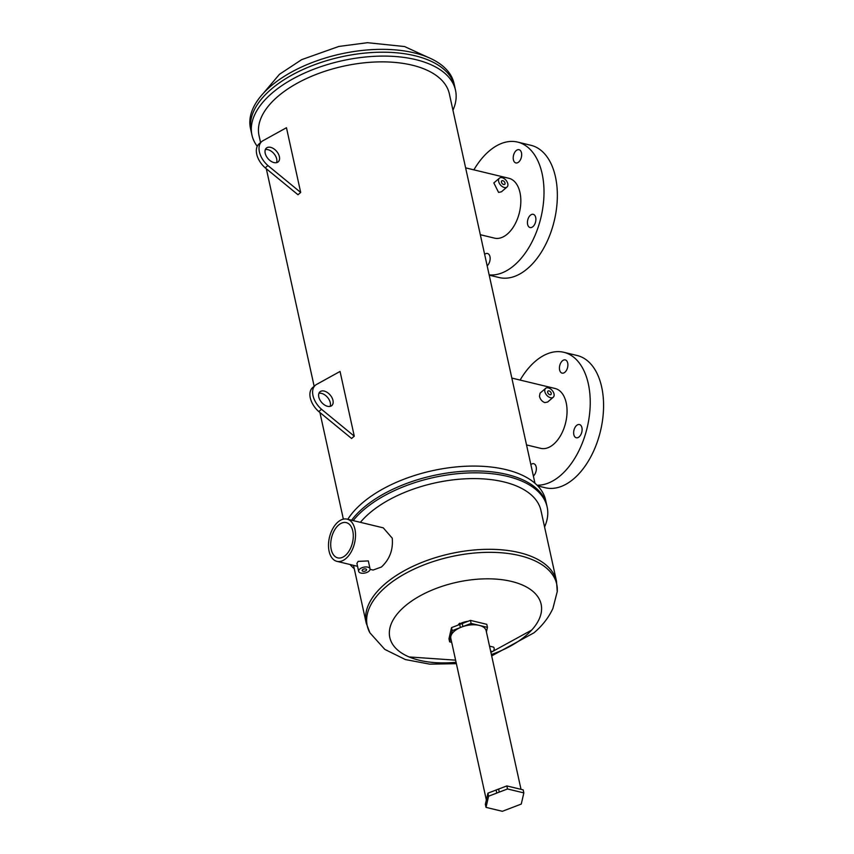 <?xml version="1.0" encoding="UTF-8"?>
<svg xmlns="http://www.w3.org/2000/svg" width="854" height="854" viewBox="0 0 854 854"><rect width="100%" height="100%" fill="white"/><g stroke="black" fill="none" stroke-linecap="round" stroke-linejoin="round"><path stroke-width="1.28" d="M257.235 146.301A104.22 53.183 -12.4 0 1 251.941 135.039L251.087 131.142A104.22 53.183 -12.4 0 1 251.087 131.142L250.457 128.281A104.22 53.183 -12.4 0 1 270.686 86.265A104.22 53.183 -12.4 0 1 379.464 49.361A104.22 53.183 -12.4 0 1 454.04 83.521L454.67 86.382A104.22 53.183 -12.4 0 1 454.67 86.393M251.087 131.142A104.22 53.183 -12.4 0 1 271.316 89.126A104.22 53.183 -12.4 0 1 380.094 52.222A104.22 53.183 -12.4 0 1 454.67 86.382A104.22 53.183 -12.4 0 0 380.094 52.222A104.22 53.183 -12.4 0 0 271.316 89.126A104.22 53.183 -12.4 0 0 251.087 131.142M331.224 549.474A18.137 10.76 103.5 0 1 334.362 530.419A18.137 10.76 103.5 0 1 346.254 522.616A18.137 10.76 103.5 0 1 352.787 531.017A18.137 10.76 103.5 0 1 349.638 550.061A18.137 10.76 103.5 0 1 337.757 557.875A18.137 10.76 103.5 0 1 331.224 549.474M347.791 519.307A104.22 53.183 -12.4 0 1 362.309 503.006A104.22 53.183 -12.4 0 1 471.098 466.092A104.22 53.183 -12.4 0 1 545.663 500.263L546.731 505.109A104.22 53.183 -12.4 0 0 472.155 470.938A104.22 53.183 -12.4 0 0 363.377 507.842A104.22 53.183 -12.4 0 0 351.57 520.225A104.22 53.183 -12.4 0 1 363.377 507.842A104.22 53.183 -12.4 0 1 472.155 470.938A104.22 53.183 -12.4 0 1 546.731 505.109L547.147 507.009A104.22 53.183 -12.4 0 1 544.564 526.929M354.271 568.764A104.22 53.183 -12.4 0 1 350.044 564.505M353.172 520.609A104.22 53.183 -12.4 0 1 363.793 509.753A104.22 53.183 -12.4 0 1 472.582 472.849A104.22 53.183 -12.4 0 1 547.147 507.009M360.388 522.338A97.42 49.713 -12.4 0 1 369.579 513.105A97.42 49.713 -12.4 0 1 471.259 478.614A97.42 49.713 -12.4 0 1 540.966 510.543L556.509 581.254L557.246 591.619A97.004 49.511 167.6 0 0 494.146 552.389A97.004 49.511 167.6 0 0 386.061 586.687A97.004 49.511 167.6 0 0 369.899 632.814L384.812 649.403L405.394 659.566L429.711 664.145L456.378 663.675M370.092 569.33L373.102 570.056L381.428 567.003C389.67 559.359 393.267 549.752 392.242 538.18L383.265 527.847L347.087 519.136A21.702 12.874 103.5 0 1 354.912 529.192A21.702 12.874 103.5 0 1 351.143 551.994A21.702 12.874 103.5 0 1 336.924 561.345A21.702 12.874 103.5 0 1 329.1 551.289A21.702 12.874 103.5 0 1 332.857 528.487A21.702 12.874 103.5 0 1 347.087 519.136M370.06 568.849L368.32 560.918L358.125 561.388L356.919 563.426L358.659 571.358A5.839 2.978 -12.4 0 1 359.801 569.01A5.839 2.978 -12.4 0 1 365.886 566.939A5.839 2.978 -12.4 0 1 370.06 568.849A5.839 2.978 -12.4 0 1 368.928 571.209A5.839 2.978 -12.4 0 1 362.843 573.269A5.839 2.978 -12.4 0 1 358.659 571.358M457.829 625.213A12.063 6.159 -12.4 0 1 468.013 621.317M366.142 570.536A2.263 1.153 -12.4 0 1 363.772 571.337A2.263 1.153 -12.4 0 1 362.149 570.589A2.263 1.153 -12.4 0 1 362.587 569.682A2.263 1.153 -12.4 0 1 364.957 568.881A2.263 1.153 -12.4 0 1 366.579 569.618A2.263 1.153 -12.4 0 1 366.142 570.536M458.352 624.808A8.487 4.334 -12.4 0 1 459.698 623.206M496.772 793.078L488.595 796.206L486.022 807.372L485.35 804.319L487.933 793.152L496.099 790.025A18.073 9.223 -12.4 0 1 498.608 789.064L499.28 792.117A18.073 9.223 -12.4 0 0 496.772 793.078L496.099 790.025A18.073 9.223 -12.4 0 1 498.608 789.064L506.838 785.926L507.511 788.968L499.28 792.117M486.022 807.372L502.355 811.3L521.271 804.062L523.844 792.896L523.171 789.854L506.838 785.926M523.844 792.896L507.511 788.968M487.933 793.152L488.595 796.206M460.381 627.541L459.708 624.498A18.073 9.223 -12.4 0 1 462.217 623.537L462.889 626.58A18.073 9.223 -12.4 0 0 460.381 627.541L452.204 630.668L451.093 635.493M486.406 631.896L487.453 627.37L471.12 623.431L462.889 626.58M450.741 636.977L449.62 641.834L451.681 642.325M459.708 624.498L451.531 627.615L448.958 638.781L449.62 641.834M487.453 627.37L486.78 624.317L470.447 620.388L462.217 623.537M452.204 630.668L451.531 627.615M471.12 623.431L470.447 620.388M489.534 646.158L493.292 647.054A2.263 1.345 103.5 0 1 494.114 648.111A2.263 1.345 103.5 0 1 493.719 650.492A2.263 1.345 103.5 0 1 492.235 651.463L490.623 651.079M486.47 799.461A18.073 9.223 -12.4 0 1 486.812 797.978M486.353 799.995L450.837 638.472A18.073 9.223 -12.4 0 1 454.339 631.181A18.073 9.223 -12.4 0 1 473.212 624.786A18.073 9.223 -12.4 0 1 486.139 630.711L521.015 789.331M562.412 360.804A6.8 4.035 103.5 0 1 565.252 359.908A6.8 4.035 103.5 0 1 567.899 365.181A6.8 4.035 103.5 0 1 564.921 372.237A6.8 4.035 103.5 0 1 562.071 373.134A6.8 4.035 103.5 0 1 559.434 367.861A6.8 4.035 103.5 0 1 562.412 360.804M576.621 425.431A6.8 4.035 103.5 0 1 579.471 424.534A6.8 4.035 103.5 0 1 582.108 429.808A6.8 4.035 103.5 0 1 579.129 436.864A6.8 4.035 103.5 0 1 576.279 437.76A6.8 4.035 103.5 0 1 573.642 432.487A6.8 4.035 103.5 0 1 576.621 425.431M530.868 464.608A6.8 4.035 103.5 0 1 530.878 464.597A6.8 4.035 103.5 0 1 533.718 463.701A6.8 4.035 103.5 0 1 536.355 468.974A6.8 4.035 103.5 0 1 533.387 476.02A6.8 4.035 103.5 0 1 533.376 476.03M520.118 380.073A68.01 40.351 103.5 0 1 535.341 361.295A68.01 40.351 103.5 0 1 563.821 352.296A68.01 40.351 103.5 0 1 590.199 405.052A68.01 40.351 103.5 0 1 560.459 475.539A68.01 40.351 103.5 0 1 537.049 485.2M563.821 352.296L577.165 355.51A68.01 40.351 103.5 0 1 603.543 408.265A68.01 40.351 103.5 0 1 573.803 478.752A68.01 40.351 103.5 0 1 545.322 487.751L537.764 485.926M516.19 150.592A6.8 4.035 103.5 0 1 519.04 149.696A6.8 4.035 103.5 0 1 521.677 154.969A6.8 4.035 103.5 0 1 518.698 162.025A6.8 4.035 103.5 0 1 515.859 162.922A6.8 4.035 103.5 0 1 513.211 157.648A6.8 4.035 103.5 0 1 516.19 150.592M530.398 215.219A6.8 4.035 103.5 0 1 533.248 214.322A6.8 4.035 103.5 0 1 535.885 219.595A6.8 4.035 103.5 0 1 532.907 226.652A6.8 4.035 103.5 0 1 530.067 227.548A6.8 4.035 103.5 0 1 527.43 222.275A6.8 4.035 103.5 0 1 530.398 215.219M484.645 254.396A6.8 4.035 103.5 0 1 484.656 254.385A6.8 4.035 103.5 0 1 487.506 253.489A6.8 4.035 103.5 0 1 490.143 258.762A6.8 4.035 103.5 0 1 487.164 265.807A6.8 4.035 103.5 0 1 487.154 265.818M473.895 169.861A68.01 40.351 103.5 0 1 489.118 151.083A68.01 40.351 103.5 0 1 517.599 142.084A68.01 40.351 103.5 0 1 543.977 194.84A68.01 40.351 103.5 0 1 514.236 265.327A68.01 40.351 103.5 0 1 489.15 274.892M517.599 142.084L530.942 145.297A68.01 40.351 103.5 0 1 557.32 198.053A68.01 40.351 103.5 0 1 527.58 268.54A68.01 40.351 103.5 0 1 499.099 277.539L489.214 275.159M324.21 391.079A9.063 5.647 -130.6 0 1 331.95 397.644A9.063 5.647 -130.6 0 1 331.779 405.586A9.063 5.647 -130.6 0 1 327.562 406.312A9.063 5.647 -130.6 0 1 319.812 399.736A9.063 5.647 -130.6 0 1 319.983 391.805A9.063 5.647 -130.6 0 1 324.21 391.079M318.937 393.31A9.063 5.647 -130.6 0 1 321.51 393.384A9.063 5.647 -130.6 0 1 328.534 398.733A9.063 5.647 -130.6 0 1 330.135 406.387M270.622 147.347A9.063 5.647 -130.6 0 1 278.372 153.923A9.063 5.647 -130.6 0 1 278.19 161.854A9.063 5.647 -130.6 0 1 273.974 162.58A9.063 5.647 -130.6 0 1 266.224 156.015A9.063 5.647 -130.6 0 1 266.395 148.084A9.063 5.647 -130.6 0 1 270.622 147.347M265.348 149.578A9.063 5.647 -130.6 0 1 267.921 149.663A9.063 5.647 -130.6 0 1 274.956 155.012A9.063 5.647 -130.6 0 1 276.547 162.666M549.026 390.897A2.263 1.409 -130.6 0 1 550.958 392.541A2.263 1.409 -130.6 0 1 550.915 394.527A2.263 1.409 -130.6 0 1 549.859 394.708A2.263 1.409 -130.6 0 1 547.926 393.064A2.263 1.409 -130.6 0 1 547.969 391.079A2.263 1.409 -130.6 0 1 549.026 390.897M502.803 180.685A2.263 1.409 -130.6 0 1 504.746 182.329A2.263 1.409 -130.6 0 1 504.703 184.315A2.263 1.409 -130.6 0 1 503.646 184.496A2.263 1.409 -130.6 0 1 501.704 182.852A2.263 1.409 -130.6 0 1 501.746 180.867A2.263 1.409 -130.6 0 1 502.803 180.685M545.642 388.367L540.07 393.15L539.482 396.32C540.294 399.458 542.066 401.551 544.799 402.608L547.66 402.02L553.243 397.238A5.839 3.629 -130.6 0 1 550.52 397.708A5.839 3.629 -130.6 0 1 545.535 393.481A5.839 3.629 -130.6 0 1 545.642 388.367A5.839 3.629 -130.6 0 1 548.364 387.908A5.839 3.629 -130.6 0 1 553.349 392.135A5.839 3.629 -130.6 0 1 553.243 397.238M499.43 178.155L493.847 182.937L498.576 192.396L501.437 191.808L507.02 187.026A5.839 3.629 -130.6 0 1 504.298 187.496A5.839 3.629 -130.6 0 1 499.312 183.268A5.839 3.629 -130.6 0 1 499.43 178.155A5.839 3.629 -130.6 0 1 502.141 177.685A5.839 3.629 -130.6 0 1 507.137 181.923A5.839 3.629 -130.6 0 1 507.02 187.026M251.941 135.039A104.22 53.183 -12.4 0 1 272.17 93.011A104.22 53.183 -12.4 0 1 380.948 56.108A104.22 53.183 -12.4 0 1 455.524 90.278A104.22 53.183 -12.4 0 1 452.94 110.198M260.566 142.565L259.04 135.658A97.42 49.713 -12.4 0 1 277.956 96.374A97.42 49.713 -12.4 0 1 379.635 61.883A97.42 49.713 -12.4 0 1 449.343 93.812L534.967 483.268M352.916 437.312L351.592 438.486L318.798 411.585L321.499 409.269A18.137 11.294 -130.6 0 1 315.393 385.229A18.137 11.294 -130.6 0 1 316.097 384.695L340.052 371.447L354.282 436.18L352.916 437.312M299.327 193.591L298.003 194.765L265.22 167.854L267.91 165.548A18.137 11.294 -130.6 0 1 261.804 141.508A18.137 11.294 -130.6 0 1 262.509 140.974L286.464 127.726L300.693 192.46L299.327 193.591M465.622 167.864L508.888 178.283A30.776 18.254 103.5 0 1 520.823 202.152A30.776 18.254 103.5 0 1 507.361 234.049A30.776 18.254 103.5 0 1 494.477 238.127L480.322 234.711M511.834 378.076L555.1 388.495A30.776 18.254 103.5 0 1 566.191 402.757A30.776 18.254 103.5 0 1 560.864 435.081A30.776 18.254 103.5 0 1 540.689 448.339L526.534 444.923M300.693 192.46L267.91 165.548M265.22 167.854A18.137 11.294 -130.6 0 1 259.114 143.814L261.804 141.508M354.282 436.18L321.499 409.269M318.798 411.585A18.137 11.294 -130.6 0 1 312.692 387.535L315.393 385.229M353.513 565.337L366.217 623.089A97.42 49.713 -12.4 0 1 385.122 583.816A97.42 49.713 -12.4 0 1 486.801 549.325A97.42 49.713 -12.4 0 1 556.509 581.254M456.068 662.288A77.468 39.54 -12.4 0 1 395.306 647.748A77.468 39.54 -12.4 0 1 404.839 606.265A77.468 39.54 -12.4 0 1 511.525 581.435A77.468 39.54 -12.4 0 1 526.096 635.461A77.468 39.54 -12.4 0 1 491.381 654.527M263.107 93.577L279.482 74.287L301.633 59.663L338.824 46.447L367.433 42.7L404.561 46.543L428.003 57.314M366.217 623.089L369.899 632.814M491.68 655.915L533.921 632.846C542.279 625.822 548.599 617.698 552.901 608.464L557.246 591.619M336.924 561.345L357.548 566.319M409.087 656.95L455.609 660.163M490.911 652.403L531.604 630.135M343.361 519.147L319.908 412.493M314.155 386.296L266.32 168.761M455.524 90.278L454.67 86.382"/></g></svg>
